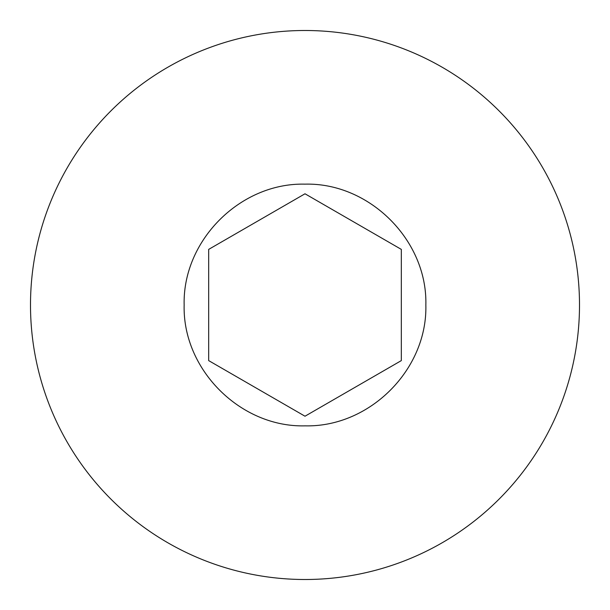 <?xml version="1.0" encoding="UTF-8"?>
<svg xmlns="http://www.w3.org/2000/svg" width="610" height="610" viewBox="0 0 610 610"><rect width="100%" height="100%" fill="white"/><g stroke="black" fill="none" stroke-linecap="round" stroke-linejoin="round"><path stroke-width="0.91" d="M305 30.5A274.5 274.5 0 0 1 542.725 442.25A274.5 274.5 0 0 1 67.275 442.25A274.5 274.5 0 0 1 305 30.5M184.151 305C182.489 240.355 240.431 182.581 304.916 184.151C369.378 182.436 427.549 240.302 425.849 305C427.511 369.645 369.568 427.419 305.084 425.849C240.622 427.564 182.451 369.698 184.151 305M208.681 249.391L208.681 360.609L305 416.218L401.319 360.609L401.319 249.391L305 193.782L208.681 249.391"/></g></svg>
